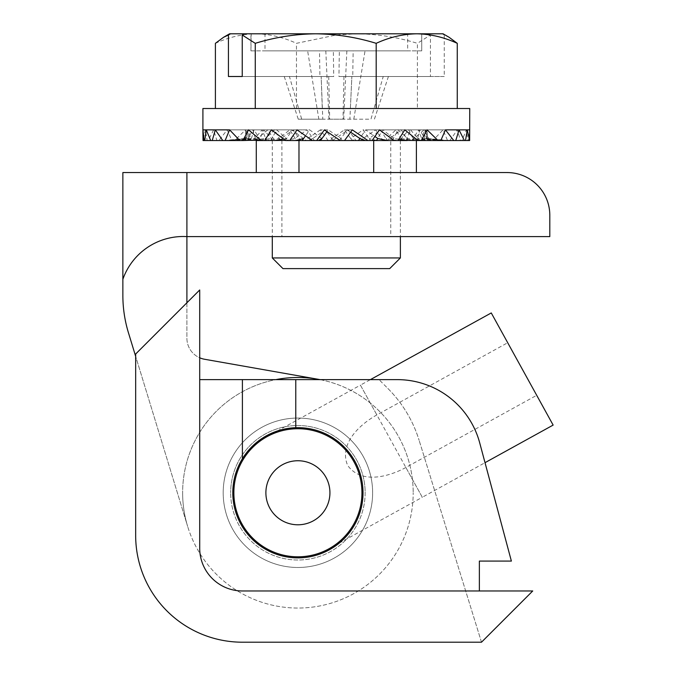 <?xml version="1.0" encoding="UTF-8"?>
<svg xmlns="http://www.w3.org/2000/svg" width="676" height="676" viewBox="0 0 676 676"><rect width="100%" height="100%" fill="white"/><g stroke="black" fill="none" stroke-linecap="round" stroke-linejoin="round"><path stroke-width="0.51" stroke-dasharray="3.38 2.54" d="M479.36 590.968L479.36 561.08L511.386 561.08L479.723 442.915A85.387 85.387 0 0 0 397.243 379.625L295.775 379.625L295.775 427.697A65.107 65.107 0 0 1 363.02 492.77A65.107 65.107 0 0 1 297.905 557.877A65.107 65.107 0 0 1 232.797 492.77A65.107 65.107 0 0 0 297.905 557.877A65.107 65.107 0 0 0 363.02 492.77A65.107 65.107 0 0 1 297.905 557.877A65.107 65.107 0 0 1 242.405 458.734L242.405 379.625L199.707 379.625L199.707 548.27A42.698 42.698 0 0 0 242.405 590.968L532.73 590.968L481.498 642.2L242.405 642.2A106.74 106.74 0 0 1 135.665 535.46L135.665 354.013L199.707 289.97L199.707 548.27A42.698 42.698 0 0 0 242.405 590.968L479.36 590.968L242.405 590.968A42.698 42.698 0 0 1 199.707 548.27L199.707 379.625L379.025 379.625L199.707 379.625L199.707 289.97L199.707 379.625M242.405 458.734L242.405 379.625L242.405 458.734C251.362 444.521 263.877 435.006 279.94 430.19A65.107 65.107 0 0 1 363.02 492.77A65.107 65.107 0 0 0 297.905 427.663A65.107 65.107 0 0 0 232.797 492.77M295.775 379.625L242.405 379.625M135.665 535.46A106.74 106.74 0 0 0 242.405 642.2A106.74 106.74 0 0 1 135.665 535.46L135.665 354.013L199.707 289.97L135.665 354.013L135.665 356.387L187.666 526.469A115.275 115.275 0 0 1 317.923 379.244A115.275 115.275 0 0 0 182.63 492.77A115.275 115.275 0 0 1 275.825 379.625M481.498 642.2L419.12 440.321L481.498 642.2L242.405 642.2M387.847 388.438A125.947 125.947 0 0 1 419.12 440.321A125.947 125.947 0 0 0 387.847 388.438L379.025 379.625L387.847 388.438M319.993 379.625A115.275 115.275 0 0 1 413.188 492.77A115.275 115.275 0 0 0 297.905 377.495A115.275 115.275 0 0 0 182.63 492.77A115.275 115.275 0 0 0 297.905 608.045A115.275 115.275 0 0 0 413.188 492.77A115.275 115.275 0 0 1 297.905 608.045A115.275 115.275 0 0 1 182.63 492.77A115.275 115.275 0 0 0 187.666 526.469L128.457 332.795A128.085 128.085 0 0 1 122.863 295.344L122.863 279.298A64.043 64.043 0 0 1 186.906 236.6L186.906 338.228A21.345 21.345 0 0 0 204.541 359.252L317.923 379.244M223.19 492.77A74.715 74.715 0 0 0 297.905 567.485A74.715 74.715 0 0 0 372.628 492.77A74.715 74.715 0 0 0 297.905 418.055A74.715 74.715 0 0 0 223.19 492.77A74.715 74.715 0 0 0 297.905 567.485A74.715 74.715 0 0 0 372.628 492.77A74.715 74.715 0 0 0 297.905 418.055A74.715 74.715 0 0 0 223.19 492.77M365.15 492.77A67.245 67.245 0 0 1 297.905 560.015A67.245 67.245 0 0 1 230.668 492.77A67.245 67.245 0 0 0 297.905 560.015A67.245 67.245 0 0 0 365.15 492.77A67.245 67.245 0 0 0 297.905 425.525A67.245 67.245 0 0 0 230.668 492.77A67.245 67.245 0 0 1 297.905 425.525A67.245 67.245 0 0 1 365.15 492.77M390.77 140.54L281.9 140.54L390.77 140.54L390.77 236.6L281.9 236.6L390.77 236.6M281.9 140.54L281.9 236.6M186.906 302.78L186.906 338.228A21.345 21.345 0 0 0 199.707 357.79M122.863 279.298A64.043 64.043 0 0 1 186.906 236.6A64.043 64.043 0 0 0 122.863 279.298L122.863 172.557L186.906 172.557L186.906 236.6L549.808 236.6L549.808 215.255A42.698 42.698 0 0 0 507.11 172.557L186.906 172.557L186.906 236.6L186.906 172.557M298.978 172.557L416.382 172.557L298.978 172.557L298.978 140.54L250.416 140.54L250.745 138.529L247.889 129.86L246.157 140.54L250.416 140.54M330.564 140.54L328.097 140.54L330.564 140.54L331.646 138.529L344.447 129.86L352.171 140.54L350.776 138.529L363.054 129.86L370.465 140.54L369.273 138.529L380.495 129.86L387.272 140.54L386.334 138.529L396.009 129.86L401.848 140.54L401.206 138.529L408.912 129.86L413.873 140.54L413.239 138.529L418.647 129.86L422.246 140.54L421.917 138.529L424.781 129.86L426.877 140.54L427.046 129.86L427.545 140.54L427.832 138.529L425.356 129.86L424.232 140.54L424.815 138.529L419.771 129.86L417.067 140.54L298.978 140.54L376.422 140.54M261.113 140.54L274.752 140.54L261.113 140.54M285.669 140.54L295.758 140.54M387.449 140.54L398.02 140.54L387.449 140.54L392.638 140.54L393.914 138.529L382.886 129.86L376.228 140.54M256.28 140.54L256.28 172.557M416.382 172.557L416.382 140.54M336.335 140.54L400.378 140.54L336.335 140.54M400.378 257.945L272.293 257.945M389.706 268.617L282.965 268.617M417.405 108.515L215.399 108.515L457.263 108.515L417.405 108.515L417.405 43.332C397.691 37.248 377.529 34.07 356.936 33.8L336.335 34.983L296.468 43.332C283.252 37.248 269.741 34.07 255.934 33.8L416.72 33.8M265 33.8L428.39 33.8L407.662 33.8L407.662 50.877L250.948 50.877L251.193 33.8L244.281 33.8L265 33.8L265 50.877L421.723 50.877L421.723 33.8L416.746 33.8M352.171 140.54L314.205 140.54L312.726 138.529L325.477 129.86L333.175 140.54M370.465 140.54L352.204 140.54M387.272 140.54L370.575 140.54M401.848 140.54L387.458 140.54M413.568 140.54L402.102 140.54M421.909 140.54L413.873 140.54M426.505 140.54L422.246 140.54M423.86 140.54L427.545 140.54M416.72 140.54L407.256 140.54M469.634 140.54L424.232 140.54M406.073 140.54L410.535 129.86L417.929 138.529L417.067 140.54M406.445 140.414L407.476 138.529L398.063 129.86L392.376 140.54L406.386 140.54M358.339 140.54L365.682 129.86L374.926 136.459M365.412 140.54L372.079 140.54L365.412 140.54M339.487 140.54L347.185 129.86L350.616 132.192M342.107 140.54L344.566 140.54L342.107 140.54L341.017 138.529L328.223 129.86L326.973 131.6M312.439 140.54L318.548 140.54L312.439 140.54M285.399 140.54L274.642 140.54L267.873 129.86L254.776 140.54L251.396 140.54L245.557 129.86L234.606 140.54L231.86 140.54L227.212 129.86L218.88 140.54L216.886 140.54L213.633 129.86L208.284 140.54L207.143 140.54L205.419 129.86L203.037 140.54M285.348 140.304L286.337 138.529L276.661 129.86L270.814 140.54L285.213 140.54L294.829 138.529L306.988 129.86L314.323 140.54L296.24 140.54L294.829 138.529M270.814 140.54L271.465 138.529L263.75 129.86L259.263 140.16M258.798 140.54L270.569 140.54M246.157 140.54L245.616 129.86L245.794 140.54M245.498 140.54L244.83 138.529L247.315 129.86L248.81 140.54L245.118 140.54M248.81 140.54L247.855 138.529L252.9 129.86L255.942 140.54L248.438 140.54M255.942 140.54L254.742 138.529L262.136 129.86L266.597 140.54L255.596 140.54M266.597 140.54L265.195 138.529L274.608 129.86L280.295 140.54L266.285 140.54M280.295 140.54L278.757 138.529L289.784 129.86L296.434 140.54L280.033 140.54M333.133 140.54L331.646 138.529M328.097 140.54L320.373 129.86L325.477 129.86M339.774 140.219L341.017 138.529M321.894 138.529L309.616 129.86L305.501 135.783M303.397 138.529L292.167 129.86L285.483 140.405M258.9 140.211L259.423 138.529L254.024 129.86L250.762 140.54M312.726 138.529L307.25 140.54L300.592 140.54L293.181 129.86L278.512 140.54L274.642 140.54M320.373 129.86L304.775 140.54M469.752 132.657L469.735 129.86L468.561 140.54L467.91 140.54L466.406 129.86L461.962 140.54L460.44 140.54L457.382 129.86L449.87 140.54L447.537 140.54L443.067 129.86L432.817 140.54L429.784 140.54L424.089 129.86L411.557 140.54L407.941 140.54L401.282 129.86L387.002 140.54L382.971 140.54L375.628 129.86L360.232 140.54L355.965 140.54L348.258 129.86L332.415 140.54M202.91 108.515L469.752 108.515M344.447 129.86L348.258 129.86M300.592 140.54L307.25 140.54M355.965 140.54L354.123 140.54L350.776 138.529M360.232 140.54L354.123 140.54M387.002 140.54L382.971 140.54M411.557 140.54L407.941 140.54M432.817 140.54L429.784 140.54M449.87 140.54L447.537 140.54M461.962 140.54L460.44 140.54M468.561 140.54L467.91 140.54M203.29 140.54L256.432 140.54M208.284 140.54L207.143 140.54M218.88 140.54L216.886 140.54M234.606 140.54L231.86 140.54M254.776 140.54L251.396 140.54M278.512 140.54L285.213 140.54M293.181 129.86L306.988 129.86M229.595 33.8L255.934 33.8C242.126 34.07 228.615 37.248 215.399 43.332M296.468 108.515L296.468 43.332M449.134 37.298L444.242 35.017L444.242 76.498L430.426 76.498L430.426 35.017L417.405 43.332M251.193 50.877L319.511 50.877L319.925 76.498L242.236 76.498L333.733 76.498L333.327 50.877L265 50.877M328.713 76.498L329.685 119.187L301.699 119.187L289.429 76.498L333.733 76.498M289.429 76.498L319.925 76.498M322.215 106.935L321.176 76.498L322.782 119.187L318.852 119.187L307.631 50.877L319.511 50.877M428.39 33.8L430.426 35.017M421.469 50.877L353.151 50.877L352.745 76.498L444.242 76.498M430.426 76.498L338.938 76.498L339.344 50.877L407.662 50.877M343.957 76.498L342.985 119.187L370.963 119.187L383.233 76.498L338.938 76.498M383.233 76.498L352.745 76.498M350.455 106.935L351.866 76.498L349.889 119.187L370.963 119.187M444.242 35.017L442.197 33.8L421.469 33.8M442.197 33.8L443.067 33.8M267.873 129.86L289.784 129.86M284.258 76.498L298.251 119.187L322.782 119.187M339.344 50.877L307.631 50.877M407.662 33.8L251.193 33.8M353.151 50.877L333.327 50.877M388.413 76.498L374.42 119.187M265.415 140.54L278.757 138.529M298.251 119.187L301.699 119.187M329.685 119.187L349.889 119.187M342.985 119.187L318.852 119.187M346.856 50.877L343.712 119.187M325.815 50.877L328.959 119.187M353.81 119.187L365.032 50.877M245.557 129.86L274.608 129.86M248.709 140.54L265.195 138.529M227.212 129.86L262.136 129.86M235.831 140.54L254.742 138.529M213.633 129.86L252.9 129.86M227.356 140.54L247.855 138.529M205.419 129.86L247.315 129.86M223.638 140.54L244.83 138.529M206.264 129.86L245.616 129.86M224.838 140.54L245.81 138.529M215.289 129.86L247.889 129.86M230.922 140.54L250.745 138.529M263.75 129.86L254.024 129.86M241.602 140.54L259.423 138.529M260.454 140L271.465 138.529M248.574 129.86L276.661 129.86M283.565 139.011L286.337 138.529M271.389 129.86L292.167 129.86M297.034 129.86L309.616 129.86M324.404 129.86L328.223 129.86M352.297 129.86L347.185 129.86M379.49 129.86L365.682 129.86M404.797 129.86L382.886 129.86M398.84 139.273L393.914 138.529M427.105 129.86L398.063 129.86M421.444 140.228L407.476 138.529M419.771 129.86L410.535 129.86M436.831 140.54L417.929 138.529M445.315 140.54L424.815 138.529M459.029 129.86L425.356 129.86M449.033 140.54L427.832 138.529M467.243 129.86L427.046 129.86M447.825 140.54L426.852 138.529M466.406 129.86L424.781 129.86M441.749 140.54L421.917 138.529M457.382 129.86L418.647 129.86M431.06 140.54L413.239 138.529M443.067 129.86L408.912 129.86M416.239 140.54L401.206 138.529M424.089 129.86L396.009 129.86M397.919 140.54L386.334 138.529M401.282 129.86L380.495 129.86M376.904 140.54L369.273 138.529M375.628 129.86L363.054 129.86M241.839 523.706A64.043 64.043 0 0 0 361.947 492.77A64.043 64.043 0 0 0 266.969 436.696A64.043 64.043 0 0 0 241.839 523.706A64.043 64.043 0 0 0 361.947 492.77A64.043 64.043 0 0 0 266.969 436.696A64.043 64.043 0 0 0 233.862 492.77M491.266 312.946L507.701 342.732L376.862 414.92C359.86 424.342 338.668 443.828 347.616 465.341C361.145 484.422 388.793 476.825 405.862 467.488L536.702 395.299L553.137 425.086M405.862 467.488L422.306 497.274L485.013 462.68M339.124 543.166L422.306 497.274L360.426 385.134L370.406 379.625M507.701 342.732L536.702 395.299M373.693 172.557L373.693 140.54M277.253 431.026L360.426 385.134L376.862 414.92M400.378 140.54L400.378 236.6M421.723 50.877L421.723 33.8M272.293 140.54L272.293 236.6M250.948 50.877L250.948 33.8"/><path stroke-width="1.01" d="M363.02 492.77A65.107 65.107 0 0 1 297.905 557.877A65.107 65.107 0 0 1 242.405 458.734C251.345 444.538 263.851 435.023 279.94 430.19A65.107 65.107 0 0 1 363.02 492.77M481.498 642.2L532.73 590.968L242.405 590.968A42.698 42.698 0 0 1 199.707 548.27L199.707 289.97L135.665 354.013L135.665 535.46A106.74 106.74 0 0 0 242.405 642.2L481.498 642.2L242.405 642.2M479.36 590.968L479.36 561.08L511.386 561.08L479.723 442.915A85.387 85.387 0 0 0 397.243 379.625L295.775 379.625L295.775 427.697A65.107 65.107 0 0 0 232.797 492.77M295.775 379.625L199.707 379.625M242.405 379.625L242.405 458.734M186.906 302.78L186.906 172.557L507.11 172.557A42.698 42.698 0 0 1 549.808 215.255L549.808 236.6L186.906 236.6A64.043 64.043 0 0 0 122.863 279.298L122.863 295.344A128.085 128.085 0 0 0 128.457 332.795L135.665 356.387L135.665 535.46M275.825 379.625A115.275 115.275 0 0 1 319.993 379.625M199.707 357.79A21.345 21.345 0 0 0 204.541 359.252L317.923 379.244M122.863 279.298L122.863 172.557L186.906 172.557M258.9 140.211L256.432 140.54L264.722 140.54L271.389 129.86L285.669 140.54L289.691 140.54L297.034 129.86L312.439 140.54L316.706 140.54L324.404 129.86L340.248 140.54L344.566 140.54L352.297 129.86L367.896 140.54L372.079 140.54L379.49 129.86L394.159 140.54L407.256 140.54L398.84 139.273M264.722 140.54L285.483 140.405M305.501 135.783L302.206 140.54L295.758 140.54L298.978 140.54L298.978 172.557M372.079 140.54L387.449 140.54L377.833 138.529L374.926 136.459M256.28 172.557L256.28 140.54M416.382 172.557L416.382 140.54M272.293 236.6L272.293 257.945L400.378 257.945L400.378 236.6M272.293 257.945L282.965 268.617L389.706 268.617L400.378 257.945M398.02 140.54L404.797 129.86L417.895 140.54L421.266 140.54L427.105 129.86L438.065 140.54L440.803 140.54L445.45 129.86L453.79 140.54L455.776 140.54L459.029 129.86L464.378 140.54L465.527 140.54L467.243 129.86L469.634 140.54L469.752 108.515L202.91 108.515L202.91 132.657L202.927 129.86L204.11 140.54L204.76 140.54L206.264 129.86L210.709 140.54L212.23 140.54L215.289 129.86L222.793 140.54L225.125 140.54L229.595 129.86L239.845 140.54L242.878 140.54L248.574 129.86L261.113 140.54M255.266 108.515L255.266 43.332C274.98 37.248 295.133 34.07 315.734 33.8C336.327 34.07 356.48 37.248 376.194 43.332C389.41 37.248 402.921 34.07 416.729 33.8L416.746 33.8M421.266 140.54L423.962 140.54L421.444 140.228M406.445 140.414L417.895 140.54M377.833 138.529L376.422 140.54L394.159 140.54M344.566 140.54L365.412 140.54L359.945 138.529L350.616 132.192M326.973 131.6L320.5 140.54L340.248 140.54M320.5 140.54L321.894 138.529L318.548 140.54L320.466 140.54M302.206 140.54L312.439 140.54M358.466 140.54L359.945 138.529M302.087 140.54L303.397 138.529L295.758 140.54L289.691 140.54M204.11 140.54L203.037 140.54L202.91 132.657M469.372 140.54L465.527 140.54M464.378 140.54L455.776 140.54M453.79 140.54L440.803 140.54M438.065 140.54L423.962 140.54M367.896 140.54L365.412 140.54M318.548 140.54L316.706 140.54M260.454 140L242.878 140.54M239.845 140.54L225.125 140.54M222.793 140.54L212.23 140.54M210.709 140.54L204.76 140.54M376.194 43.332L376.194 108.515M215.399 108.515L215.399 43.332L223.536 37.298L228.429 35.017L228.429 76.498L242.236 76.498L242.236 35.017L255.266 43.332M457.263 43.332L449.134 37.298L443.067 33.8L416.729 33.8C430.536 34.07 444.048 37.248 457.263 43.332L457.263 108.515M416.729 33.8L244.281 33.8L242.236 35.017M242.236 76.498L228.429 76.498M244.281 33.8L229.595 33.8L223.536 37.298M228.429 35.017L230.474 33.8M202.927 129.86L229.595 129.86M274.752 140.54L283.565 139.011M469.735 129.86L445.45 129.86M233.862 492.77A64.043 64.043 0 0 1 297.905 428.728A64.043 64.043 0 0 1 361.947 492.77A64.043 64.043 0 0 1 297.905 556.813A64.043 64.043 0 0 1 233.862 492.77M265.888 492.77A32.017 32.017 0 0 1 297.905 460.745A32.017 32.017 0 0 1 329.93 492.77A32.017 32.017 0 0 1 297.905 524.787A32.017 32.017 0 0 1 265.888 492.77M485.013 462.68L553.137 425.086L491.266 312.946L370.406 379.625M373.693 172.557L373.693 140.54M277.253 431.026L266.969 436.696M339.124 543.166L328.849 548.844"/></g></svg>
